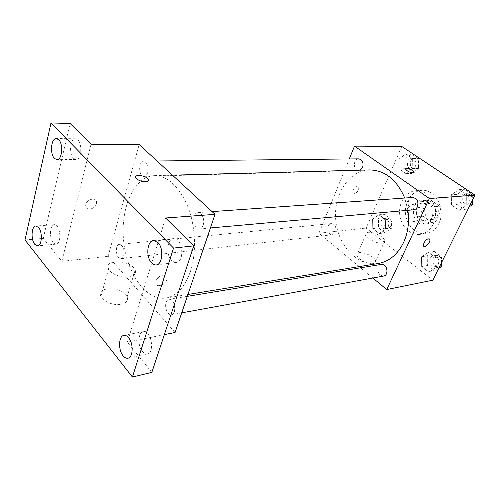 <?xml version="1.0" encoding="UTF-8"?>
<svg xmlns="http://www.w3.org/2000/svg" width="500" height="500" viewBox="0 0 500 500"><rect width="100%" height="100%" fill="white"/><g stroke="black" fill="none" stroke-linecap="round" stroke-linejoin="round"><path stroke-width="0.38" stroke-dasharray="2.5 1.88" d="M420.387 217.375C423.256 211.819 418.919 203.637 413.562 204.369C404.5 204.725 406.2 222.769 415.169 221.425C417.456 221.112 419.194 219.762 420.387 217.375M437.456 215.631C440.312 210.219 436.031 202.256 430.706 202.975C421.712 203.337 423.369 220.919 432.275 219.594C434.544 219.281 436.275 217.963 437.456 215.631M431.944 222.6L423.144 216.238L422.062 211.594L426.931 201.181L430.781 199.981L439.744 206.256L440.863 210.987L435.831 221.488L432.663 222.55L426.344 223.225L417.519 216.806L423.144 216.238M430.781 199.981L425.163 200.413L434.156 206.744L439.744 206.256M440.863 210.987L435.275 211.519L430.238 222.106L435.831 221.488M435.275 211.519L434.156 206.744M425.163 200.413L421.306 201.619L426.931 201.181M417.519 216.806L416.431 212.119L421.306 201.619M426.344 223.225L430.238 222.106M430.613 201.481C438.975 206.719 436.325 223.325 427.144 223.769C414.331 225.725 411.938 200.3 424.888 199.831L430.613 201.481M427.775 201.706L422.044 200.044C409.075 200.512 411.481 226.05 424.306 224.094C427.531 223.631 429.994 221.737 431.688 218.394C434.137 211.688 432.837 206.125 427.775 201.706M416.431 212.119L422.062 211.594M438.819 223.519C446.262 209.506 435.3 188.738 421.725 190.369C411.85 190.912 404.294 202.062 405.475 213.731C406.494 225.419 416 234.963 425.8 233.656C431.463 232.781 435.8 229.4 438.819 223.519M433.106 224.175C440.562 210.044 429.556 189.075 415.944 190.719C406.056 191.262 398.488 202.506 399.681 214.281C400.706 226.069 410.238 235.706 420.062 234.387C425.731 233.512 430.081 230.106 433.106 224.175M398.956 159.137L405.675 153.994L412.638 158.663L412.781 168.538L405.962 173.6L399.113 168.863L398.956 159.137L405.675 153.994L412.638 158.663L412.781 168.538L405.962 173.6L399.113 168.863L398.956 159.137L404.794 159.069L411.494 153.969L418.444 158.594L418.575 168.388L411.775 173.4L404.938 168.713L404.794 159.069M372.587 219.256L378.844 214.775L385.363 219.706L385.519 229.163L379.169 233.556L372.756 228.575L372.587 219.256L378.844 214.775L385.363 219.706L385.519 229.163L379.169 233.556L372.756 228.575L372.587 219.256L378.431 218.688L384.681 214.237L391.181 219.119L391.337 228.5L384.994 232.862L378.594 227.931L378.431 218.688M432.837 280.188L366.131 228.069L401.794 146.469M451.337 194.769L458.888 189.644L466.662 194.856L466.763 205.263L459.094 210.287L451.45 205.006L451.337 194.769L458.888 189.644L466.662 194.856L466.763 205.263L459.094 210.287L451.45 205.006L451.337 194.769L457.013 194.375L464.538 189.294L472.287 194.45L472.344 200.494M421.531 256.75L428.537 252.344L435.781 257.819L435.906 267.762L428.794 272.069L421.662 266.537L421.531 256.75L428.537 252.344L435.781 257.819L435.906 267.762L428.794 272.069L421.662 266.537L421.531 256.75L427.25 255.819L434.244 251.444L441.463 256.863L441.531 262.644M407.894 210.306L404.725 198.038M369.5 169.919C348.656 170.456 333.188 194.969 335.763 220.3C337.962 245.669 357.738 266.863 378.312 263.5M359.144 266.619L318.938 233.231L349.275 158.95M372.869 278.019L360.588 267.819M335.556 232.131C336.594 227.219 335.188 224.369 331.35 223.588C326.019 223.856 327.262 235.569 332.531 234.719L335.556 232.131M358.663 158.85C352.894 158.65 353.062 170.956 358.812 170.531L360.275 170.162M412.6 197.481C406.087 197.662 407.1 210.662 413.556 209.806M383.519 276.075C378.925 275.444 377.194 272.394 378.344 266.931L381.4 264.387M318.938 233.231L366.131 228.069M373.038 263.606C374.688 263.312 375.519 262.575 375.531 261.394C375.819 255.7 356.287 248.875 356.944 254.919C356.725 258.681 367.844 264.719 373.038 263.606M358.694 189.638L358.769 186.631C357.088 183.962 351.094 190.519 353.031 192.913C354.862 194.075 356.75 192.987 358.694 189.638M423.769 246.287L423.875 243.006C425.775 239.806 427.625 238.444 429.406 238.931M358.7 189.644L358.769 186.637C357.094 183.962 351.1 190.525 353.038 192.913C354.862 194.075 356.75 192.987 358.7 189.644M382.275 243.144C383.931 242.894 384.75 242.206 384.725 241.075C384.875 235.613 365.112 228.656 365.913 234.462C365.781 238.069 377.094 244.094 382.275 243.144M414.087 172.525L413.125 172.919C409.538 172.406 407.038 171.156 405.625 169.156L405.656 168.875M190.356 271.644C196.612 253.025 195.75 227.169 188.106 207.275C179.319 186.594 168.106 176.05 154.469 175.637C134.169 176.25 120.325 207.694 123.575 240.287C126.469 272.913 145.938 301.219 165.994 298.031C176.612 296.044 184.731 287.25 190.356 271.644M166.131 302.506C166.756 300.669 167.731 299.619 169.05 299.356C174.644 298.019 177.206 314.075 171.494 314.713C167.838 315.656 164.294 307.506 166.131 302.506M147.694 172.438C148.663 166.144 147.294 162.375 143.588 161.131C138.012 160.856 138.556 176.838 144.1 176.344C145.719 176.2 146.912 174.9 147.694 172.438M203.162 225.094C205.094 219.856 201.85 212.05 198.012 212.594C191.475 212.694 192.881 229.887 199.344 228.944C201.05 228.719 202.325 227.431 203.162 225.094M123.756 255.5C124.581 249.213 123.156 245.506 119.488 244.369C114.456 244.537 116.006 259.587 120.962 258.7C122.225 258.5 123.156 257.438 123.756 255.5M175.075 332.475L108.088 256.281L139.175 144.556M151.85 372.362L127.362 342.15L164.344 334.65M25 239.95L43.256 238.4L70.1 123.481M108.088 256.281L61.85 261.337L43.256 238.4M120.725 304.369C126.175 303.212 128.312 300.725 127.137 296.913C123.706 286.575 95.862 285.744 100.894 296.363C102.844 301.438 113.462 305.725 120.725 304.369M61.85 261.337L91.037 144.206M96.375 203.806L96.512 202.087C96.088 196.106 84.894 200.081 85.738 205.969C85.988 211.181 95.231 209.244 96.375 203.806L96.512 202.087C96.088 196.112 84.9 200.081 85.738 205.975C85.988 211.188 95.237 209.244 96.381 203.812M165.575 217.987L127.362 342.15M155.994 281.137C157.544 275.381 167.138 272.562 167.094 277.8C167.706 283.806 155.706 289.169 155.738 282.8L155.994 281.137C157.544 275.375 167.138 272.556 167.087 277.794C167.706 283.8 155.7 289.163 155.738 282.794L155.988 281.131M128.794 277.081C134.288 276.075 136.406 273.719 135.162 270.019C131.531 259.981 103.344 258.587 108.594 268.938C110.644 273.881 121.456 278.238 128.794 277.081M148.35 180.394L145.344 181.75C141.069 181.55 137.944 180.294 135.963 177.981L135.725 176.781M73.475 158.269L76.006 159.506C82.675 160.019 82.15 138.325 75.487 138.775C70.206 138.25 68.65 153.794 73.475 158.269M53.181 242.631L56.05 244.175C62.1 244.144 60.35 223.731 54.375 224.675C49.894 224.587 49.019 238.038 53.181 242.631M171.6 260.456L176.206 262.431C185.225 261.956 182.519 237.075 173.625 238.6C167.044 238.756 165.606 254.781 171.6 260.456M142.444 351.538C144.044 353.438 145.694 354.231 147.394 353.913C155.269 352.781 150.994 329.456 143.331 331.587C137.994 332.206 137.413 345.869 142.444 351.538M438.631 268.494L434.487 270.994L427.381 265.519L427.25 255.819M438.363 264.269C439.538 259.225 437.881 256.413 433.413 255.825C427.6 256.525 429.719 267.906 435.425 266.619L438.363 264.269M428.537 252.344L434.244 251.444M435.781 257.819L441.463 256.863M435.906 267.762L439.306 267.137M428.794 272.069L434.487 270.994M421.662 266.537L427.381 265.519M441.619 262.462C441.838 257.95 440.037 255.581 436.225 255.362C430.425 256.062 432.537 267.394 438.237 266.106L441.169 263.769L441.538 262.812M388.444 226.3C389.494 221.731 388.125 219.094 384.331 218.394C379.056 218.669 380.219 229.55 385.438 228.719L388.444 226.3M378.844 214.775L384.681 214.237M385.363 219.706L391.181 219.119M385.519 229.163L391.337 228.5M379.169 233.556L384.994 232.862M372.756 228.575L378.594 227.931M391.319 225.981C392.369 221.431 391 218.806 387.212 218.106C381.944 218.388 383.1 229.219 388.312 228.394L391.319 225.981M469.2 206.831L464.738 209.744L457.119 204.513L457.013 194.375M468.931 202.425C470.244 197.5 468.694 194.638 464.269 193.844C457.919 194.037 458.837 206.019 465.138 205.194C466.794 204.994 468.062 204.075 468.931 202.425M458.888 189.644L464.538 189.294M466.662 194.856L472.287 194.45M466.763 205.263L470.125 204.963M459.094 210.287L464.738 209.744M451.45 205.006L457.119 204.513M471.706 202.188C473.019 197.288 471.469 194.438 467.056 193.65C460.712 193.837 461.631 205.769 467.919 204.944C469.575 204.744 470.838 203.825 471.706 202.188M415.481 166.294C416.644 161.825 415.369 159.156 411.644 158.287C405.969 158.1 406.062 169.5 411.725 169.094C413.375 168.981 414.625 168.05 415.481 166.294M405.675 153.994L411.494 153.969M412.638 158.663L418.444 158.594M412.781 168.538L418.575 168.388M405.962 173.6L411.775 173.4M399.113 168.863L404.938 168.713M418.35 166.231C419.513 161.781 418.231 159.119 414.519 158.256C408.85 158.075 408.938 169.419 414.594 169.019C416.238 168.906 417.488 167.975 418.35 166.231M430.706 202.975L413.562 204.369M432.275 219.594L415.169 221.425M424.306 224.094L427.144 223.769M422.044 200.044L424.888 199.831M424.919 200.425L430.538 199.994M427.062 223.181L432.663 222.55M420.062 234.387L425.8 233.656M415.944 190.719L421.725 190.369M365.913 234.462L356.944 254.919M384.725 241.075L375.531 261.394M165.994 298.031L187.931 294.462M154.469 175.637L172.444 175.162M187.294 296.35L169.05 299.356M181.713 312.85L171.494 314.713M144.1 176.344L358.812 170.531M143.588 161.131L157.037 160.987M199.344 228.944L210.419 227.95M198.012 212.594L212.056 211.606M120.962 258.7L332.531 234.719M119.488 244.369L331.35 223.588M108.594 268.938L100.894 296.363M135.162 270.019L127.137 296.913M75.487 138.775L56.344 138.537M76.006 159.506L56.925 159.669M173.625 238.6L153.55 240.556M176.206 262.431L156.181 264.925M143.331 331.587L123.869 335.381M147.394 353.913L127.95 358.194M54.375 224.675L35.875 226.012M56.05 244.175L37.587 245.869M435.425 266.619L438.237 266.106M433.413 255.825L436.225 255.362M385.438 228.719L388.312 228.394M384.331 218.394L387.212 218.106M465.138 205.194L467.919 204.944M464.269 193.844L467.056 193.65M411.725 169.094L414.594 169.019M411.644 158.287L414.519 158.256"/><path stroke-width="0.75" d="M349.275 158.95L354.513 146.125L401.794 146.469L475 195.131L432.837 280.188L386.744 289.538L372.869 278.019M354.513 146.125L429.381 198.506L475 195.131M413.125 172.913C409.538 172.406 407.038 171.15 405.631 169.156C405.081 167.019 413.988 170.263 414.119 172.244L413.125 172.913M187.931 294.462L378.312 263.5C389.194 261.506 397.625 254.481 403.606 242.413C408.044 232.606 409.475 221.906 407.894 210.306M404.725 198.038C396.8 179.656 385.056 170.281 369.5 169.919L172.444 175.162M360.588 267.819L359.144 266.619M429.381 198.506L386.744 289.538M360.275 170.162L362.612 167.512C363.769 162.675 362.45 159.787 358.663 158.85L157.037 160.987M210.419 227.95L413.556 209.806C415.256 209.594 416.55 208.6 417.431 206.819C418.756 201.475 417.144 198.363 412.6 197.481L212.056 211.606M187.294 296.35L381.4 264.387C387.131 263.131 389.35 275.319 383.519 276.075L181.713 312.85M423.875 243.006C426.069 239.475 427.994 238.2 429.656 239.2C431.337 241.444 424.888 248.606 423.519 246.012L423.875 243.006M429.406 238.931L429.656 239.194C431.219 241.231 425.625 247.969 423.769 246.287M405.656 168.875C406.112 167.306 414.038 170.463 414.119 172.244L414.087 172.525M50.994 122.95L173.531 248.075L132.413 377.05L25 239.95L50.994 122.95L70.1 123.481L91.037 144.206L139.175 144.556L215.025 214.338L175.075 332.475L164.344 334.65M173.531 248.075L193.756 245.888L151.85 372.362L132.413 377.05M215.025 214.338L165.575 217.987L193.756 245.888M145.344 181.744C141.075 181.544 137.944 180.287 135.963 177.981C133.287 173.919 146.113 175.263 148.131 179.213C148.837 180.712 147.906 181.55 145.344 181.744M135.725 176.781C136.206 173.962 146.55 176.019 148.131 179.219L148.35 180.394M38.6 227.519C42.756 232.113 41.962 245.963 37.587 245.869L34.756 244.288C30.663 239.6 31.469 225.919 35.875 226.012L38.6 227.519M128.588 337.731C133.65 343.419 133.181 357.544 127.95 358.194C126.269 358.5 124.637 357.681 123.05 355.737C118.062 349.913 118.594 335.981 123.869 335.381C125.469 335.112 127.044 335.894 128.588 337.731M157.894 242.481C163.944 248.137 162.631 264.719 156.181 264.925C154.588 265.094 153.062 264.413 151.619 262.887C145.662 257.069 147.031 240.7 153.55 240.556L157.894 242.481M58.712 139.725C63.55 144.162 62.075 160.194 56.925 159.669L54.431 158.4C49.669 153.844 51.15 138.006 56.344 138.537L58.712 139.725M441.531 262.644L441.581 266.719L438.631 268.494M439.306 267.137L441.581 266.719M441.538 262.812L441.619 262.462M472.344 200.494L472.381 204.762L469.2 206.831M470.125 204.963L472.381 204.762"/></g></svg>

